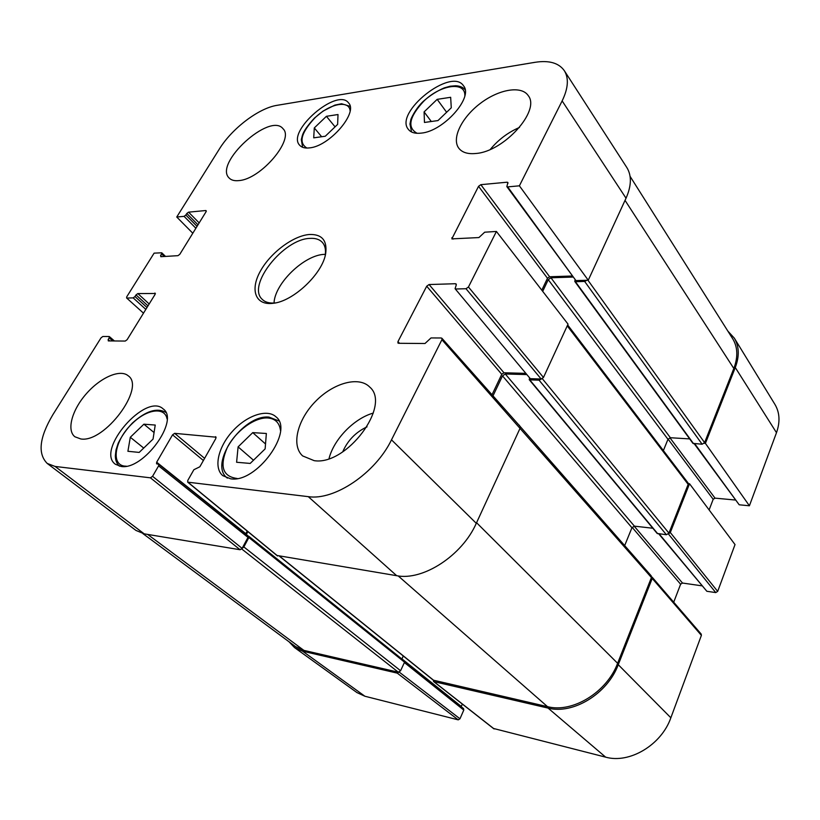 <?xml version="1.0" encoding="UTF-8"?>
<svg xmlns="http://www.w3.org/2000/svg" width="820" height="820" viewBox="0 0 820 820"><rect width="100%" height="100%" fill="white"/><g stroke="black" fill="none" stroke-linecap="round" stroke-linejoin="round"><path stroke-width="1.23" d="M139.185 452.414L127.91 451.287L130.298 437.265L143.9 424.186L155.226 425.057L153.053 439.089L139.185 452.414M236.601 462.265L238.097 446.88L252.744 432.622L266.356 433.483L265.137 448.888L250.192 463.433L236.601 462.265M230.533 478.777L222.804 475.661C213.343 467.882 218.212 446.91 232.49 431.289C246.635 415.535 267.043 408.503 275.92 416.785C294.646 430.633 256.393 483.554 230.533 478.777M238.097 446.88L253.493 460.215M252.744 432.622L265.526 443.979M325.294 136.233L313.712 137.842L314.296 127.93L326.411 116.307L338.014 114.533L337.625 124.404L325.294 136.233M326.411 116.307L335.072 126.854M314.296 127.93L321.655 136.745M143.9 424.186L154.068 432.55M130.298 437.265L143.715 448.058M437.972 120.581L424.463 122.457L424.094 111.899L437.162 99.353L450.662 97.293L451.277 107.799L437.972 120.581M437.162 99.353L446.623 112.268M424.094 111.899L431.289 121.504M626.029 198.214C631.513 185.802 631.779 175.572 626.839 167.546L564.345 70.715C568.967 78.269 568.239 88.335 562.141 100.911L519.388 185.822L588.258 280.225L626.029 198.214L562.141 100.911M588.258 280.225L575.937 280.604L507.693 186.888L506.842 186.601L507.928 182.491L507.078 182.204L507.949 183.403M506.842 186.601L575.937 280.604M572.001 276.012L549.636 276.76L480.838 184.674L478.542 186.314L547.473 278.257L549.636 276.76M547.473 278.257L541.794 290.178M543.476 377.456L568.034 324.136L496.418 231.455L468.445 287.01L465.996 288.722L541.169 379.004L543.476 377.456L468.445 287.01M541.169 379.004L530.314 378.686L455.079 288.712L456.156 285.329L456.186 284.017L455.418 283.72L456.34 284.837M455.079 288.712L530.314 378.686M525.384 373.346L503.982 372.782L429.065 284.54L426.707 286.211L501.758 374.299L503.982 372.782M501.758 374.299L492.02 394.748M277.078 555.478L396.685 575.701C422.935 581.021 462.203 555.519 476.287 523.324L520.239 427.896L520.177 426.482L441.918 338.27M247.22 531.083L245.826 533.687L156.671 462.203L156.569 463.823L158.711 464.243L158.608 465.873L247.988 537.397L247.64 535.655M247.988 537.397L242.115 548.365L152.561 476.317L150.429 477.824L55.094 466.447L47.222 463.443C37.525 453.716 39.38 437.501 52.798 414.807L101.044 337.819L102.859 336.477L109.08 336.507L109.214 337.861L112.791 340.956M47.222 463.443L135.935 530.417L144.197 533.841L240.096 549.738L242.115 548.365M192.802 233.239L176.751 217.013L219.35 149.045C231.927 128.525 258.751 108.086 277.098 105.319L535.04 62.31C549.062 60.126 558.83 62.925 564.345 70.715M519.511 127.428C508.041 132.379 498.314 139.708 490.319 149.394M367.032 426.851C355.757 432.13 347.649 440.483 342.698 451.892M373.284 413.075C354.117 418.405 333.801 439.274 329.025 458.605M238.876 180.595C234.458 181.066 231.199 180.185 229.098 177.971C213.6 163.395 270.2 111.735 283.064 128.781C294.688 139.267 260.719 179.365 238.876 180.595M80.842 438.966L74.917 436.783C66.358 430.264 72.037 409.887 86.346 393.723C100.511 377.446 120.15 368.836 128.186 375.775C145.878 387.368 104.652 443.046 80.842 438.966M314.193 460.666L302.641 455.92C290.987 445.455 297.476 419.707 315.495 401.431C333.34 382.981 358.873 375.837 369.707 387.04C391.663 405.244 346.553 465.883 314.193 460.666M475.938 153.473C467.851 154.283 462.131 152.52 458.769 148.174C451.41 138.406 461.701 117.455 480.243 103.463C498.662 89.318 521.438 85.26 528.244 95.632C540.739 110.628 503.859 151.628 475.938 153.473M309.601 147.877C305.019 148.43 301.698 147.549 299.648 145.222C286.108 131.477 337.44 87.043 348.603 102.971C358.432 112.668 329.363 146.309 309.601 147.877M121.001 466.426L115.384 464.263C95.356 450.272 145.847 392.216 163.19 408.944C179.949 420.086 143.264 470.649 121.001 466.426M421.336 133.107C415.258 133.834 410.943 132.604 408.401 129.416C393.641 112.678 451.492 66.697 463.546 85.844C473.693 97.283 443.497 131.251 421.336 133.107M275.417 302.908C269.647 303.502 265.26 302.324 262.267 299.382C246.42 285.647 283.535 238.774 310.062 238.384C315.444 238.046 319.544 239.389 322.352 242.392C325.13 245.539 326.073 249.977 325.171 255.707M309.632 234.479C293.355 235.535 270.303 252.847 260.258 271.369C249.936 289.901 255.368 305.47 272.742 303.338C293.119 301.76 323.09 273.337 325.745 253.062C327.221 240.352 321.85 234.161 309.632 234.479M143.49 313.168L126.598 297.957L126.762 296.779L154.109 253.144L161.755 252.796L161.591 253.892L164.287 256.486M126.926 298.06L133.178 297.885L145.827 309.386M146.995 307.49L134.992 296.543L133.178 297.885M134.992 296.543L136.007 294.903L148 305.86M149.168 303.964L137.821 293.56L136.007 294.903M137.821 293.56L155.4 293.488M109.757 340.925L108.158 339.552L108.301 340.915L125.265 341.058L127.131 339.685L155.113 294.329L154.908 293.037M108.158 339.552L109.214 337.861M152.561 476.317L158.608 465.873M156.671 462.203L172.559 434.836L203.391 460.502M204.61 458.349L174.66 433.339L172.559 434.836M174.66 433.339L216.142 437.203M399.535 343.293L397.966 341.591L397.936 343.026L398.612 343.293L424.996 343.508L431.002 337.942L441.17 337.983L441.918 338.281L441.908 339.726L391.499 439.838C375.529 473.048 334.406 500.774 308.279 496.653L187.698 482.16L187.77 480.469L193.868 469.716L199.844 466.785L215.865 438.423L215.537 436.67M397.966 341.591L426.707 286.211M429.065 284.54L455.418 283.72M455.848 288.999L465.996 288.722M496.418 231.455L484.692 232.193L478.911 237.564L451.84 238.876L478.542 186.314M480.838 184.674L507.078 182.204M507.693 186.888L519.388 185.822M176.751 217.013L184.07 216.347L195.877 228.247M197.046 226.351L185.832 215.024L184.07 216.347M185.832 215.024L186.796 213.477L197.999 224.813M199.168 222.907L188.569 212.154L186.796 213.477M188.569 212.154L205.84 210.525L206.343 211.047M161.796 256.639L160.597 255.481L160.802 256.701L177.971 255.666L179.795 254.313L206.097 211.683L205.84 210.525M160.597 255.481L161.591 253.892M325.366 254.323L324.607 254.354C304.538 254.692 274.772 283.32 274.023 303.021M668.392 533.943L715.757 592.583L717.684 591.394L735.027 544.572L689.528 483.738L670.309 532.518L668.505 533.82M715.757 592.583L706.85 591.281L659.188 533.892M658.726 533.841L706.85 591.281M701.91 585.828L682.486 583.04L634.168 526.143M632.148 527.342L680.61 584.219L682.486 583.04M680.61 584.219L673.712 602.198M493.578 728.488L605.642 757.147C629.483 763.973 661.463 744.919 670.852 717.787L701.387 635.377L701.202 634.085L652.074 577.106L652.228 578.438L618.259 664.702C607.538 693.699 573.057 714.732 548.067 708.091L433.852 681.615L433.216 680.098M462.336 704.072L461.291 706.45L401.954 658.87M404.383 662.539L463.782 710.079L463.577 708.603L404.649 661.361M463.782 710.079L459.969 718.781L399.217 672.092M398.95 672.185L397.239 673.128L302.621 651.203L294.503 647.564L356.946 692.582L364.9 696.241L458.236 719.857L459.969 718.781M776.489 432.693C780.261 421.962 779.748 412.542 774.951 404.434L734.341 338.168C739.22 346.429 739.527 356.218 735.284 367.534L705.415 443.374L749.408 505.776L776.489 432.693L735.284 367.534M749.408 505.776L739.199 504.792L694.755 443.753M694.212 443.722L739.199 504.792M735.232 500.015L715.019 498.14L669.919 437.757M668.064 439.11L713.185 499.298L715.019 498.14M713.185 499.298L709.115 509.927M704.185 443.302L705.415 443.374M727.801 331.024L734.341 338.168M294.503 647.564L289.029 641.783M689.528 483.738L688.287 483.626M142.854 533.574L295.518 646.58L303.871 650.373L398.315 672.195L400.59 670.739L404.547 662.181L404.178 660.92M241.972 548.601L243.847 546.93L248.87 537.53L248.87 536.331L248.214 536.157M401.892 659.003L403.286 655.99M246.348 534.486L247.886 531.626M279.487 556.268L433.288 680.159L547.504 706.655C572.462 713.267 606.902 692.244 617.614 663.298L651.428 577.536L651.234 575.865L518.742 424.862M519.654 425.887L519.367 425.231M624.686 545.546L631.943 527.731L634.413 526.153L652.843 528.244M493.004 395.865L502.506 375.888L505.284 374.002L526.409 374.566M529.392 378.163L529.761 379.875L539.058 380.162L541.415 378.994M529.187 379.629L657.158 533.441L666.393 534.732L668.935 533.123L688.164 484.343L688.041 482.939L567.655 324.956M663.38 450.569L667.972 439.305L670.381 437.736L689.681 438.905M542.697 291.346L548.252 279.661L550.968 277.785L572.77 277.068M575.015 280.153L574.789 281.455L575.425 281.711L584.65 281.434L586.935 280.266M574.789 281.455L692.941 443.374L702.135 444.225L704.605 442.626L733.828 368.487C738.133 357.007 737.764 347.106 732.721 338.803L630.067 176.331M126.321 466.18C109.962 466.529 114.339 439.961 132.532 423.263C146.852 409.098 164.851 406.535 167.065 418.928M237.226 478.49C222.599 476.594 219.288 466.283 227.284 447.556C235.596 431.166 254.538 417.206 267.638 417.964C275.182 418.548 279.456 422.71 280.481 430.459M306.926 148.051C298.418 142.834 301.022 132.84 314.736 118.049C329.015 103.863 349.258 99.425 350.099 110.813M417.134 133.301C407.007 127.674 409.149 117.034 423.571 101.393C440.104 84.808 465.401 80.852 464.848 95.663M150.429 477.824L240.096 549.738M144.197 533.841L55.094 466.447M277.672 555.97L188.067 482.314M441.908 339.726L651.428 577.536M453.05 239.112L451.892 237.667M476.287 523.324L391.499 439.838M396.685 575.701L308.279 496.653M717.684 591.394L670.309 532.518M652.228 578.438L701.387 635.377M494.173 728.949L433.852 681.615M548.067 708.091L605.642 757.147M397.239 673.128L458.236 719.857M618.259 664.702L670.852 717.787M302.621 651.203L364.9 696.241M147.641 534.414L303.871 650.373M241.695 548.959L398.315 672.195M243.847 546.93L400.59 670.739M248.87 537.53L404.547 662.181M279.753 556.319L433.739 680.374M398.202 575.927L547.504 706.655M476.563 522.709L617.614 663.298M502.506 375.888L631.943 527.731M505.284 374.002L634.413 526.153M529.761 379.875L657.712 533.717M539.058 380.162L666.393 534.732M542.317 378.686L668.935 533.123M567.235 325.858L688.164 484.343M548.252 279.661L667.972 439.305M550.968 277.785L670.381 437.736M575.425 281.711L693.546 443.681M584.65 281.434L702.135 444.225M587.95 280.235L704.605 442.626M625.045 200.367L733.828 368.487M227.365 478.121C208.075 464.192 242.863 414.305 268.95 417.093L278.923 420.926M350.099 106.333L341.561 103.74L334.888 105.093L323.08 111.079L314.562 117.977C307.726 125.316 303.646 131.159 302.344 135.525L301.309 139.605L302.621 147.292M119.402 466.149C116.768 463.741 115.415 460.307 115.323 455.879L116.02 449.893L118.152 443.323C121.657 436.096 126.423 429.321 132.45 422.997C145.857 410.963 156.968 407.437 165.794 412.398M465.104 89.698C462.962 87.258 459.835 85.946 455.735 85.751L450.17 86.223L444.255 87.883C436.896 91.051 429.916 95.53 423.325 101.321C415.207 108.824 410.307 120.038 410.799 119.925L409.949 124.045L411.558 131.979M325.212 255.532L325.745 253.062M275.253 302.939L272.742 303.338M165.517 256.414L161.755 252.796M114.421 340.966L109.388 336.61M247.978 535.798L158.711 464.243M187.698 482.16L277.303 555.806M433.503 681.451L493.824 728.785M248.87 536.331L404.434 661.043"/></g></svg>
